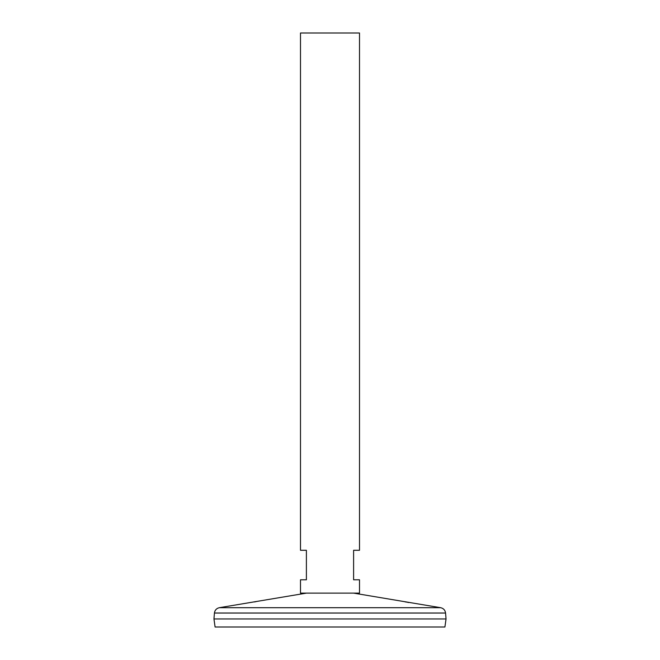 <?xml version="1.0" encoding="UTF-8"?>
<svg xmlns="http://www.w3.org/2000/svg" width="660" height="660" viewBox="0 0 660 660"><rect width="100%" height="100%" fill="white"/><g stroke="black" fill="none" stroke-linecap="round" stroke-linejoin="round"><path stroke-width="0.99" d="M359.502 593.117L300.498 593.117L300.498 579.793L306.397 579.793L306.397 550.291L300.498 550.291L300.498 33L359.502 33L359.502 550.291L353.603 550.291L353.603 579.793L359.502 579.793L359.502 593.117M254.446 601.937L256.171 601.598M306.454 593.117L226.108 606.565M404.91 601.813L406.626 602.143M407.641 602.341L408.589 602.514M433.694 606.54L353.546 593.117M214.434 613.033L213.955 618.94L215.086 627L444.914 627L446.044 618.956L213.972 618.956L446.044 618.956L445.566 613.033L214.434 613.033C214.855 610.137 216.488 608.355 219.343 607.695L440.657 607.695L433.958 606.573M226.042 606.573L219.343 607.695M445.566 613.033C445.145 610.137 443.512 608.355 440.657 607.695"/></g></svg>
